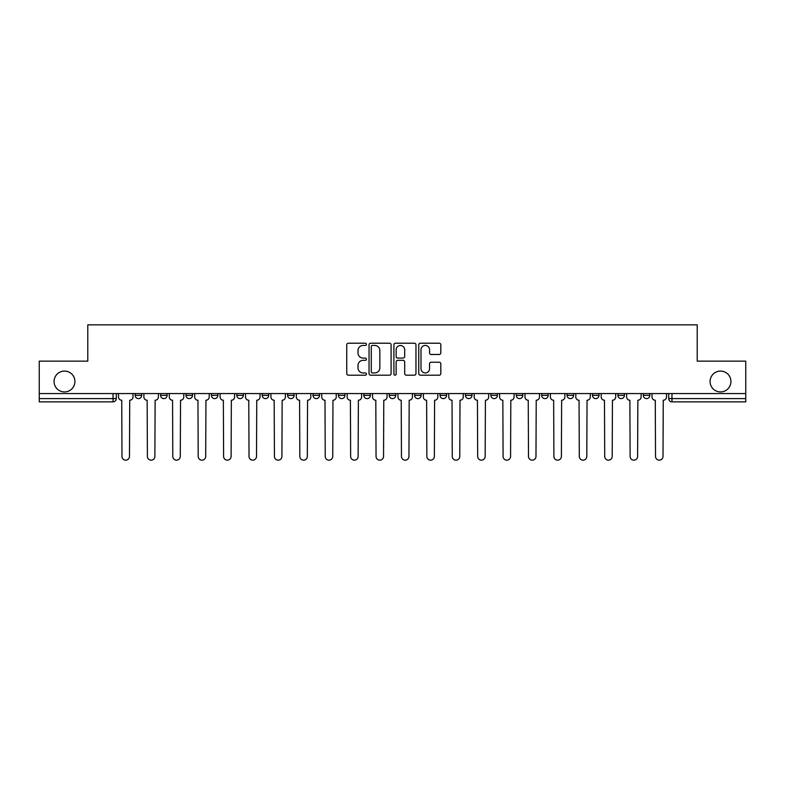<?xml version="1.0" encoding="UTF-8"?>
<svg xmlns="http://www.w3.org/2000/svg" width="785" height="785" viewBox="0 0 785 785"><rect width="100%" height="100%" fill="white"/><g stroke="black" fill="none" stroke-linecap="round" stroke-linejoin="round"><path stroke-width="1.18" d="M366.438 344.33A1.119 1.119 0 0 0 365.319 343.212L348.334 343.212A1.599 1.599 0 0 0 346.744 344.811L346.744 373.582A1.599 1.599 0 0 0 348.334 375.181L365.319 375.181A1.119 1.119 0 0 0 366.438 374.062A1.119 1.119 0 0 0 365.319 372.944L363.121 372.944A5.112 5.112 0 0 1 358.009 367.831L358.009 365.427A5.112 5.112 0 0 1 363.121 360.315L365.319 360.315A1.119 1.119 0 0 0 366.438 359.196A1.119 1.119 0 0 0 365.319 358.078L363.121 358.078A5.112 5.112 0 0 1 358.009 352.956L358.009 350.561A5.112 5.112 0 0 1 363.121 345.449L365.319 345.449A1.119 1.119 0 0 0 366.438 344.33M710.082 381.51A10.421 10.421 0 0 0 720.502 391.931A10.421 10.421 0 0 0 730.933 381.51A10.421 10.421 0 0 0 720.502 371.079A10.421 10.421 0 0 0 710.082 381.51M54.067 381.51A10.421 10.421 0 0 0 64.498 391.931A10.421 10.421 0 0 0 74.918 381.51A10.421 10.421 0 0 0 64.498 371.079A10.421 10.421 0 0 0 54.067 381.51M643.308 395.346L643.308 393.56L643.308 395.346A3.258 3.258 0 0 0 646.565 398.603A3.258 3.258 0 0 1 643.308 395.346L649.823 395.346A3.258 3.258 0 0 1 646.565 398.603A3.258 3.258 0 0 0 649.823 395.346L649.823 393.56L649.823 395.346M414.647 393.56L414.647 395.346L421.162 395.346A3.258 3.258 0 0 1 417.905 398.603A3.258 3.258 0 0 1 414.647 395.346L414.647 393.56M338.433 393.56L338.433 395.346L344.949 395.346A3.258 3.258 0 0 1 341.691 398.603A3.258 3.258 0 0 1 338.433 395.346L338.433 393.56M287.614 393.56L287.614 395.346L294.13 395.346A3.258 3.258 0 0 1 290.872 398.603A3.258 3.258 0 0 1 287.614 395.346L287.614 393.56M262.21 393.56L262.21 395.346L268.725 395.346A3.258 3.258 0 0 1 265.467 398.603A3.258 3.258 0 0 1 262.21 395.346L262.21 393.56M211.4 393.56L211.4 395.346L217.906 395.346A3.258 3.258 0 0 1 214.658 398.603A3.258 3.258 0 0 1 211.4 395.346L211.4 393.56M439.217 354.477A1.599 1.599 0 0 0 440.817 352.877L440.817 344.811A1.599 1.599 0 0 0 439.217 343.212L420.358 343.212A1.599 1.599 0 0 0 418.758 344.811L418.758 373.582A1.599 1.599 0 0 0 420.358 375.181L439.217 375.181A1.599 1.599 0 0 0 440.817 373.582L440.817 363.828A1.599 1.599 0 0 0 439.217 362.228L431.142 362.228A1.599 1.599 0 0 0 429.552 363.828L429.552 368.665A4.278 4.278 0 0 1 425.274 372.944A4.278 4.278 0 0 1 420.995 368.665L420.995 349.727A4.278 4.278 0 0 1 425.274 345.449A4.278 4.278 0 0 1 429.552 349.727L429.552 352.877A1.599 1.599 0 0 0 431.142 354.477L439.217 354.477M39.25 393.56L39.25 361.149L87.783 361.149L87.783 324.833L697.217 324.833L697.217 361.149L745.75 361.149L745.75 393.56L39.25 393.56L39.25 398.603L116.288 398.603L116.288 393.56L116.288 398.603A3.258 3.258 0 0 1 113.03 401.861L39.25 401.861L39.25 398.603M391.097 344.811A1.599 1.599 0 0 0 389.507 343.212L370.638 343.212A1.599 1.599 0 0 0 369.038 344.811L369.038 373.582A1.599 1.599 0 0 0 370.638 375.181L389.507 375.181A1.599 1.599 0 0 0 391.097 373.582L391.097 344.811M395.493 343.212L414.362 343.212A1.599 1.599 0 0 1 415.962 344.811L415.962 373.582A1.599 1.599 0 0 1 414.362 375.181L406.287 375.181A1.599 1.599 0 0 1 404.687 373.582L404.687 361.914A1.599 1.599 0 0 0 403.088 360.315L397.74 360.315A1.599 1.599 0 0 0 396.14 361.914L396.14 374.062A1.119 1.119 0 0 1 395.022 375.181A1.119 1.119 0 0 1 393.903 374.062L393.903 344.811A1.599 1.599 0 0 1 395.493 343.212M668.712 393.56L668.712 398.603L745.75 398.603L745.75 401.861L671.97 401.861A3.258 3.258 0 0 1 668.712 398.603L668.712 393.56M745.75 393.56L745.75 398.603M617.903 393.56L617.903 395.346L624.418 395.346L624.418 393.56L624.418 395.346A3.258 3.258 0 0 1 621.161 398.603A3.258 3.258 0 0 1 617.903 395.346A3.258 3.258 0 0 0 621.161 398.603M599.014 395.346L599.014 393.56L599.014 395.346A3.258 3.258 0 0 1 595.756 398.603A3.258 3.258 0 0 1 592.498 395.346L599.014 395.346A3.258 3.258 0 0 1 595.756 398.603M592.498 393.56L592.498 395.346M573.599 393.56L573.599 395.346A3.258 3.258 0 0 1 570.342 398.603A3.258 3.258 0 0 1 567.094 395.346L573.599 395.346A3.258 3.258 0 0 1 570.342 398.603M567.094 393.56L567.094 395.346M548.195 393.56L548.195 395.346A3.258 3.258 0 0 1 544.937 398.603A3.258 3.258 0 0 1 541.679 395.346L548.195 395.346M541.679 393.56L541.679 395.346M522.79 393.56L522.79 395.346A3.258 3.258 0 0 1 519.533 398.603A3.258 3.258 0 0 1 516.275 395.346L522.79 395.346M516.275 393.56L516.275 395.346M497.386 393.56L497.386 395.346A3.258 3.258 0 0 1 494.128 398.603A3.258 3.258 0 0 1 490.87 395.346L497.386 395.346M490.87 393.56L490.87 395.346M471.981 393.56L471.981 395.346A3.258 3.258 0 0 1 468.724 398.603A3.258 3.258 0 0 1 465.466 395.346A3.258 3.258 0 0 0 468.724 398.603M465.466 393.56L465.466 395.346L471.981 395.346M446.567 393.56L446.567 395.346A3.258 3.258 0 0 1 443.309 398.603A3.258 3.258 0 0 1 440.051 395.346A3.258 3.258 0 0 0 443.309 398.603M440.051 393.56L440.051 395.346L446.567 395.346M421.162 393.56L421.162 395.346A3.258 3.258 0 0 1 417.905 398.603M395.758 393.56L395.758 395.346A3.258 3.258 0 0 1 392.5 398.603A3.258 3.258 0 0 1 389.242 395.346L395.758 395.346M389.242 393.56L389.242 395.346M370.353 393.56L370.353 395.346A3.258 3.258 0 0 1 367.095 398.603A3.258 3.258 0 0 1 363.838 395.346L370.353 395.346L370.353 393.56M363.838 393.56L363.838 395.346M344.949 393.56L344.949 395.346M319.534 393.56L319.534 395.346A3.258 3.258 0 0 1 316.276 398.603A3.258 3.258 0 0 1 313.019 395.346L319.534 395.346L319.534 393.56M313.019 393.56L313.019 395.346M294.13 393.56L294.13 395.346L294.13 393.56M268.725 395.346L268.725 393.56L268.725 395.346A3.258 3.258 0 0 1 265.467 398.603M243.321 393.56L243.321 395.346A3.258 3.258 0 0 1 240.063 398.603A3.258 3.258 0 0 1 236.805 395.346A3.258 3.258 0 0 0 240.063 398.603A3.258 3.258 0 0 0 243.321 395.346L243.321 393.56M236.805 393.56L236.805 395.346L243.321 395.346M217.906 393.56L217.906 395.346M192.502 393.56L192.502 395.346A3.258 3.258 0 0 1 189.244 398.603A3.258 3.258 0 0 1 185.986 395.346A3.258 3.258 0 0 0 189.244 398.603A3.258 3.258 0 0 0 192.502 395.346L185.986 395.346L185.986 393.56M160.582 393.56L160.582 395.346L167.097 395.346L167.097 393.56L167.097 395.346A3.258 3.258 0 0 1 163.839 398.603A3.258 3.258 0 0 1 160.582 395.346A3.258 3.258 0 0 0 163.839 398.603M141.692 393.56L141.692 395.346A3.258 3.258 0 0 1 138.435 398.603A3.258 3.258 0 0 1 135.177 395.346L141.692 395.346L141.692 393.56M135.177 393.56L135.177 395.346M372.394 345.449A1.119 1.119 0 0 0 371.276 346.568L371.276 371.825A1.119 1.119 0 0 0 372.394 372.944L374.72 372.944A5.112 5.112 0 0 0 379.832 367.831L379.832 350.561A5.112 5.112 0 0 0 374.72 345.449L372.394 345.449M404.687 349.806A4.278 4.278 0 0 0 400.409 345.528A4.278 4.278 0 0 0 396.14 349.806L396.14 356.478A1.599 1.599 0 0 0 397.74 358.078L403.088 358.078A1.599 1.599 0 0 0 404.687 356.478L404.687 349.806M118.486 396.974L118.486 393.56L118.486 396.974A3.258 3.258 48.4 0 0 121.744 400.232L121.989 456.428A3.748 3.748 48.4 0 0 125.728 460.167A3.748 3.748 48.4 0 0 129.476 456.428L129.721 400.232A3.258 3.258 48.4 0 0 132.979 396.974L132.979 393.56M121.744 400.232L121.989 456.428M129.476 456.428L129.721 400.232M143.89 396.974L143.89 393.56L143.89 396.974A3.258 3.258 48.4 0 0 147.148 400.232L147.394 456.428A3.748 3.748 48.4 0 0 151.132 460.167A3.748 3.748 48.4 0 0 154.88 456.428L155.126 400.232A3.258 3.258 48.4 0 0 158.384 396.974L158.384 393.56M169.295 396.974L169.295 393.56L169.295 396.974A3.258 3.258 48.4 0 0 172.553 400.232L172.798 456.428A3.748 3.748 48.4 0 0 176.546 460.167A3.748 3.748 48.4 0 0 180.285 456.428L180.53 400.232A3.258 3.258 48.4 0 0 183.788 396.974L183.788 393.56M147.148 400.232L147.394 456.428M154.88 456.428L155.126 400.232M172.553 400.232L172.798 456.428M180.285 456.428L180.53 400.232M194.7 396.974L194.7 393.56L194.7 396.974A3.258 3.258 48.4 0 0 197.957 400.232L198.203 456.428A3.748 3.748 48.4 0 0 201.951 460.167A3.748 3.748 48.4 0 0 205.699 456.428L205.945 400.232A3.258 3.258 48.4 0 0 209.202 396.974L209.202 393.56M220.114 396.974L220.114 393.56L220.114 396.974A3.258 3.258 48.4 0 0 223.362 400.232L223.607 456.428A3.748 3.748 48.4 0 0 227.356 460.167A3.748 3.748 48.4 0 0 231.104 456.428L231.349 400.232A3.258 3.258 48.4 0 0 234.607 396.974L234.607 393.56M245.519 396.974L245.519 393.56L245.519 396.974A3.258 3.258 48.4 0 0 248.776 400.232L249.022 456.428A3.748 3.748 48.4 0 0 252.76 460.167A3.748 3.748 48.4 0 0 256.509 456.428L256.754 400.232A3.258 3.258 48.4 0 0 260.012 396.974L260.012 393.56M197.957 400.232L198.203 456.428M205.699 456.428L205.945 400.232M223.362 400.232L223.607 456.428M231.104 456.428L231.349 400.232M248.776 400.232L249.022 456.428M256.509 456.428L256.754 400.232M270.923 396.974L270.923 393.56L270.923 396.974A3.258 3.258 48.4 0 0 274.181 400.232L274.426 456.428A3.748 3.748 48.4 0 0 278.175 460.167A3.748 3.748 48.4 0 0 281.913 456.428L282.158 400.232A3.258 3.258 48.4 0 0 285.416 396.974L285.416 393.56M274.181 400.232L274.426 456.428M281.913 456.428L282.158 400.232M296.328 396.974L296.328 393.56L296.328 396.974A3.258 3.258 48.4 0 0 299.585 400.232L299.831 456.428A3.748 3.748 48.4 0 0 303.579 460.167A3.748 3.748 48.4 0 0 307.327 456.428L307.563 400.232A3.258 3.258 48.4 0 0 310.821 396.974L310.821 393.56M299.585 400.232L299.831 456.428M307.327 456.428L307.563 400.232M321.732 396.974L321.732 393.56L321.732 396.974A3.258 3.258 48.4 0 0 324.99 400.232L325.235 456.428A3.748 3.748 48.4 0 0 328.984 460.167A3.748 3.748 48.4 0 0 332.732 456.428L332.977 400.232A3.258 3.258 48.4 0 0 336.235 396.974L336.235 393.56M324.99 400.232L325.235 456.428M332.732 456.428L332.977 400.232M347.147 396.974L347.147 393.56L347.147 396.974A3.258 3.258 48.4 0 0 350.404 400.232L350.64 456.428A3.748 3.748 48.4 0 0 354.388 460.167A3.748 3.748 48.4 0 0 358.137 456.428L358.382 400.232A3.258 3.258 48.4 0 0 361.64 396.974L361.64 393.56M350.404 400.232L350.64 456.428M358.137 456.428L358.382 400.232M372.551 396.974L372.551 393.56L372.551 396.974A3.258 3.258 48.4 0 0 375.809 400.232L376.054 456.428A3.748 3.748 48.4 0 0 379.793 460.167A3.748 3.748 48.4 0 0 383.541 456.428L383.786 400.232A3.258 3.258 48.4 0 0 387.044 396.974L387.044 393.56M375.809 400.232L376.054 456.428M383.541 456.428L383.786 400.232M397.956 396.974L397.956 393.56L397.956 396.974A3.258 3.258 48.4 0 0 401.213 400.232L401.459 456.428A3.748 3.748 48.4 0 0 405.207 460.167A3.748 3.748 48.4 0 0 408.946 456.428L409.191 400.232A3.258 3.258 48.4 0 0 412.449 396.974L412.449 393.56M401.213 400.232L401.459 456.428M408.946 456.428L409.191 400.232M423.36 396.974L423.36 393.56L423.36 396.974A3.258 3.258 48.4 0 0 426.618 400.232L426.863 456.428A3.748 3.748 48.4 0 0 430.612 460.167A3.748 3.748 48.4 0 0 434.36 456.428L434.596 400.232A3.258 3.258 48.4 0 0 437.853 396.974L437.853 393.56M426.618 400.232L426.863 456.428M434.36 456.428L434.596 400.232M448.765 396.974L448.765 393.56L448.765 396.974A3.258 3.258 48.4 0 0 452.023 400.232L452.268 456.428A3.748 3.748 48.4 0 0 456.016 460.167A3.748 3.748 48.4 0 0 459.765 456.428L460.01 400.232A3.258 3.258 48.4 0 0 463.268 396.974L463.268 393.56M452.023 400.232L452.268 456.428M459.765 456.428L460.01 400.232M474.179 396.974L474.179 393.56L474.179 396.974A3.258 3.258 48.4 0 0 477.437 400.232L477.673 456.428A3.748 3.748 48.4 0 0 481.421 460.167A3.748 3.748 48.4 0 0 485.169 456.428L485.415 400.232A3.258 3.258 48.4 0 0 488.672 396.974L488.672 393.56M477.437 400.232L477.673 456.428M485.169 456.428L485.415 400.232M499.584 396.974L499.584 393.56L499.584 396.974A3.258 3.258 48.4 0 0 502.842 400.232L503.087 456.428A3.748 3.748 48.4 0 0 506.825 460.167A3.748 3.748 48.4 0 0 510.574 456.428L510.819 400.232A3.258 3.258 48.4 0 0 514.077 396.974L514.077 393.56M502.842 400.232L503.087 456.428M510.574 456.428L510.819 400.232M524.988 396.974L524.988 393.56L524.988 396.974A3.258 3.258 48.4 0 0 528.246 400.232L528.491 456.428A3.748 3.748 48.4 0 0 532.24 460.167A3.748 3.748 48.4 0 0 535.978 456.428L536.224 400.232A3.258 3.258 48.4 0 0 539.481 396.974L539.481 393.56M528.246 400.232L528.491 456.428M535.978 456.428L536.224 400.232M550.393 396.974L550.393 393.56L550.393 396.974A3.258 3.258 48.4 0 0 553.651 400.232L553.896 456.428A3.748 3.748 48.4 0 0 557.644 460.167A3.748 3.748 48.4 0 0 561.393 456.428L561.638 400.232A3.258 3.258 48.4 0 0 564.886 396.974L564.886 393.56M553.651 400.232L553.896 456.428M561.393 456.428L561.638 400.232M575.797 396.974L575.797 393.56L575.797 396.974A3.258 3.258 48.4 0 0 579.055 400.232L579.301 456.428A3.748 3.748 48.4 0 0 583.049 460.167A3.748 3.748 48.4 0 0 586.797 456.428L587.043 400.232A3.258 3.258 48.4 0 0 590.3 396.974L590.3 393.56M579.055 400.232L579.301 456.428M586.797 456.428L587.043 400.232M601.212 396.974L601.212 393.56L601.212 396.974A3.258 3.258 48.4 0 0 604.47 400.232L604.715 456.428A3.748 3.748 48.4 0 0 608.453 460.167A3.748 3.748 48.4 0 0 612.202 456.428L612.447 400.232A3.258 3.258 48.4 0 0 615.705 396.974L615.705 393.56M604.47 400.232L604.715 456.428M612.202 456.428L612.447 400.232M626.616 396.974L626.616 393.56L626.616 396.974A3.258 3.258 48.4 0 0 629.874 400.232L630.119 456.428A3.748 3.748 48.4 0 0 633.868 460.167A3.748 3.748 48.4 0 0 637.606 456.428L637.852 400.232A3.258 3.258 48.4 0 0 641.11 396.974L641.11 393.56M629.874 400.232L630.119 456.428M637.606 456.428L637.852 400.232M652.021 396.974L652.021 393.56L652.021 396.974A3.258 3.258 48.4 0 0 655.279 400.232L655.524 456.428A3.748 3.748 48.4 0 0 659.272 460.167A3.748 3.748 48.4 0 0 663.011 456.428L663.256 400.232A3.258 3.258 48.4 0 0 666.514 396.974L666.514 393.56M655.279 400.232L655.524 456.428M663.011 456.428L663.256 400.232M113.03 393.56L113.03 401.861M671.97 393.56L671.97 401.861"/></g></svg>
